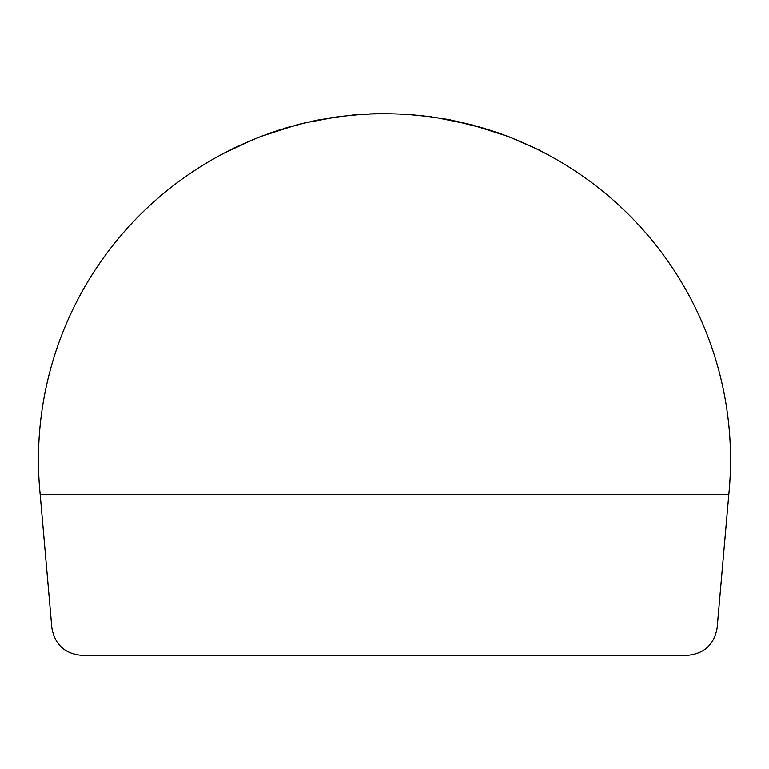 <?xml version="1.0" encoding="UTF-8"?>
<svg xmlns="http://www.w3.org/2000/svg" width="769" height="769" viewBox="0 0 769 769"><rect width="100%" height="100%" fill="white"/><g stroke="black" fill="none" stroke-linecap="round" stroke-linejoin="round"><path stroke-width="1.15" d="M385.356 113.601L381.059 113.62L385.356 113.754M381.251 113.62L369.062 113.947L381.251 113.764M316.347 120.377L307.619 122.406L337.783 116.773M326.383 118.666L331.545 117.83M372.773 113.956L378.338 113.812M381.808 113.764L384.26 113.754M427.006 116.379L431.64 116.83M521.949 142.217L522.564 142.486M538.781 149.878L549.181 155.453L538.781 149.878L508.684 136.642L472.954 125.251M549.181 155.28L540.213 150.762M499.052 133.104L510.866 137.651M472.877 125.078L436.552 117.686M304.803 122.905L278.08 130.365L262.421 135.998L293.671 125.885M340.061 116.465L338.802 116.628M288.212 127.414L293.345 125.972M363.228 114.254L344.714 116.052M296.084 125.087L300.833 124.02M284.347 128.567L288.49 127.337M269.64 133.373L273.053 132.191M272.043 132.537L273.274 132.114M263.382 135.479L255.289 138.776M240.111 145.149L224.452 152.993L251.982 140.131L241.293 144.774M730.55 459.804A346.05 346.05 0 0 0 384.5 113.754A346.05 346.05 0 0 0 40.18 494.409L728.82 494.409A346.05 346.05 0 0 0 730.55 459.804M728.82 494.409L717.131 627.927C714.113 644.701 704.125 653.852 687.159 655.399L81.841 655.399C64.875 653.852 54.887 644.701 51.869 627.927L40.18 494.409M431.745 116.84L410.415 114.725M535.474 148.427L513.692 138.776M430.236 116.638L427.526 116.282M450.778 120.002L440.752 118.205M485.748 128.74L449.481 119.762M457.19 121.319L456.132 121.098M497.264 132.479L498.994 133.085M321.769 119.33L317.366 120.175M338.581 116.811L321.49 119.541M321.49 119.387L315.905 120.464M314.857 120.675L312.589 121.156M289.951 126.76L291.538 126.318L289.951 126.923M279.262 130.144L278.08 130.519M269.275 133.335L273.053 132.028M384.26 113.601L381.808 113.61M378.338 113.658L372.773 113.802M378.165 113.658L373.561 113.774M363.16 114.264L362.439 114.302M360.305 114.446L356.749 114.716M363.583 114.235L351.817 115.148M350.251 115.302L347.78 115.552M331.824 117.638L332.794 117.484M341.494 116.282L342.551 116.302M329.142 118.061L327.892 118.263M299.958 124.242L299.026 124.472M299.026 124.318L303.073 123.319M295.7 125.337L298.987 124.482M331.401 117.695L326.787 118.445M331.545 117.676L326.383 118.513M363.881 114.216L367.736 114.158M360.642 114.427L352.808 115.062M300.612 123.924L299.16 124.29M288.49 127.183L284.347 128.404M289.567 126.875L288.212 127.26M270.169 133.181L268.794 133.671M261.941 136.18L261.056 136.517M273.274 131.951L272.043 132.374M235.218 147.61L233.074 148.648M233.074 148.475L235.218 147.446"/></g></svg>
